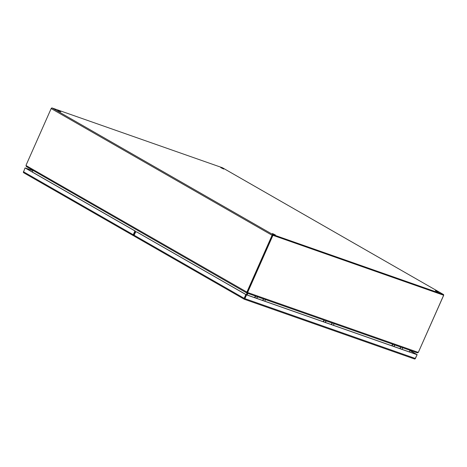 <?xml version="1.0" encoding="UTF-8"?>
<svg xmlns="http://www.w3.org/2000/svg" width="467" height="467" viewBox="0 0 467 467"><rect width="100%" height="100%" fill="white"/><g stroke="black" fill="none" stroke-linecap="round" stroke-linejoin="round"><path stroke-width="0.7" d="M443.65 295.232L272.611 235.135L247.592 291.606A2.504 1.874 119.8 0 0 247.364 292.348L247.154 293.153L417.194 352.824L418.222 352.381A2.504 1.874 -60.2 0 0 418.625 351.704L443.65 295.232L272.944 235.327L247.919 291.799L247.592 291.606A2.504 1.646 109.3 0 1 247.206 292.278L26.012 165.516A2.504 1.646 109.3 0 1 26.251 164.769L51.16 108.56L272.086 235.257A0.87 0.648 -60.2 0 1 273.055 234.679L443.346 294.438A0.87 0.648 -60.2 0 1 443.615 295.448L418.654 351.639M247.364 292.348L247.697 292.54A2.504 1.874 -60.2 0 1 247.919 291.799M272.611 235.135L272.944 235.327M247.131 293.107L247.697 292.54L418.222 352.381M247.119 293.118L247.323 292.657M247.469 293.264L246.757 294.864L247.469 293.264M247.119 294.992L247.825 293.393M409.956 350.285L409.244 351.884M272.442 233.512L275.431 234.989L272.442 233.512M57.774 110.41L60.763 111.882L57.774 110.41M435.39 290.696L438.379 292.173L435.39 290.696M220.728 167.589L223.716 169.066L220.728 167.589M443.136 294.981L272.821 235.21M222.578 167.834A0.87 0.648 119.8 0 0 222.42 167.746L52.129 107.988A0.87 0.648 119.8 0 0 51.16 108.56M272.495 235.397L247.592 291.606L247.177 291.466L272.086 235.257M247.177 291.466A2.504 1.646 109.3 0 1 246.792 292.132L246.786 292.99L26.386 166.596L26.012 165.516M418.274 352.311L418.321 352.322A2.504 1.646 -70.7 0 0 418.706 351.657M247.335 292.581L246.839 293.013L247.37 292.313M418.321 352.322L417.889 352.725M32.34 172.014L33.046 170.414M247.201 292.791L246.348 294.718M409.296 351.902L410.008 350.303M394.09 345.919L394.23 345.598L394.09 345.919M394.095 346.426L394.592 345.306L394.095 346.426M400.166 348.049L400.307 347.728L400.166 348.049M400.172 348.557L400.668 347.436L400.172 348.557M402.029 349.351L402.717 347.798L392.817 344.325L392.128 345.878M392.549 344.179L391.842 345.778M244.387 298.921L244.153 298.32L245.829 294.537L136.393 231.784L135.412 232.362L134.14 235.228A0.87 0.648 119.8 0 0 134.408 236.238L244.171 299.184M245.829 294.537L246.237 294.683L244.253 299.23L246.237 294.683L416.757 354.517L409.886 350.577M414.947 358.995L417.165 354.663L409.915 350.507M244.305 299.248L414.357 358.925L414.918 359.012L415.414 358.493L417.084 354.71L246.57 294.875L136.656 231.871M246.57 294.875L244.895 298.652L244.404 299.178L244.399 298.845M417.084 354.71L416.757 354.517L417.165 354.663M414.363 358.925L414.918 359.012M133.673 234.872L135.348 231.089L134.934 230.943L133.258 234.726A0.87 0.648 119.8 0 0 133.527 235.73L134.105 235.934M135.348 231.089L25.463 168.073L32.923 170.694M23.805 172.808L133.375 235.642M134.934 230.943L25.049 167.927L23.35 172.44M25.049 167.927L32.953 170.63M256.868 297.765L257.008 297.444L256.868 297.765M256.873 298.273L257.37 297.152L256.873 298.273M262.944 299.896L263.084 299.575L262.944 299.896M262.95 300.404L263.446 299.283L262.95 300.404M264.807 301.197L265.495 299.645L255.595 296.171L254.906 297.724M255.326 296.025L254.62 297.625M325.476 321.845L325.622 321.524L325.476 321.845M325.487 322.347L325.984 321.232L325.487 322.347M331.552 323.975L331.698 323.654L331.552 323.975M331.564 324.477L332.055 323.362L331.564 324.477M333.42 325.277L334.109 323.724L324.203 320.245L323.514 321.798M323.94 320.099L323.234 321.699M244.445 298.728L245.257 296.901M134.368 233.307L134.87 233.593L134.461 233.36L133.655 235.187L134.076 235.432L133.194 234.924M134.461 233.36L134.905 233.518M134.052 235.724L133.807 235.275M247.189 293.165L417.101 352.789M273.055 234.679L52.129 107.988M222.42 167.746L443.346 294.438M26.496 166.649L246.739 292.955M246.897 293.002L247.131 292.476M135.792 231.865L135.161 231.504M135.739 231.912L135.138 231.568M134.14 235.228L244.153 298.32M415.414 358.493L244.895 298.652M133.258 234.726L23.373 171.71M443.428 294.479L222.502 167.781M134.327 236.203L244.212 299.213M244.276 299.242L414.462 358.965M23.689 172.749L133.445 235.695"/></g></svg>
